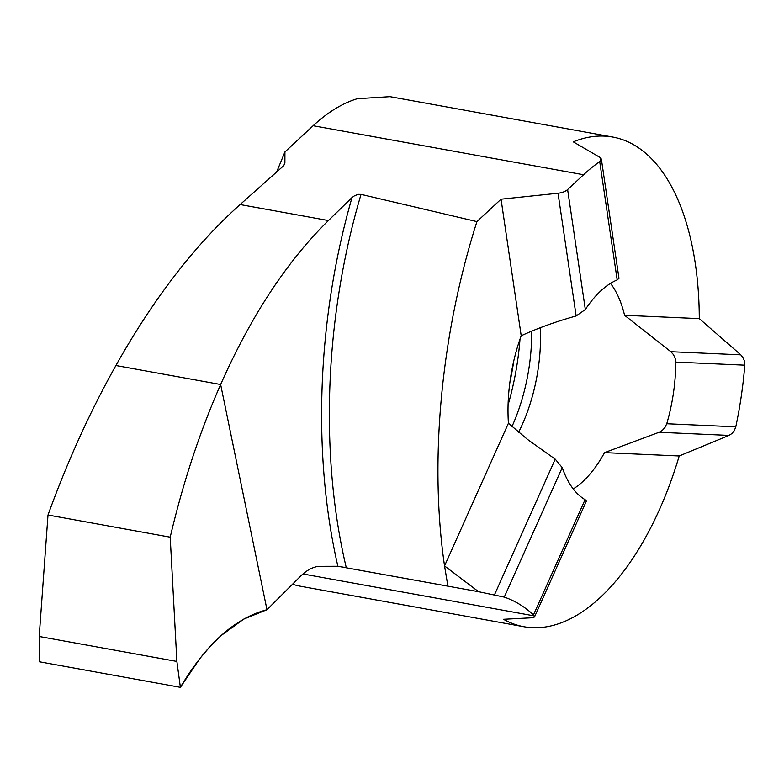 <?xml version="1.0" encoding="UTF-8"?>
<svg xmlns="http://www.w3.org/2000/svg" width="784" height="784" viewBox="0 0 784 784"><rect width="100%" height="100%" fill="white"/><g stroke="black" fill="none" stroke-linecap="round" stroke-linejoin="round"><path stroke-width="1.18" d="M352.016 197.539A431.572 231.074 96.3 0 0 337.875 566.273L318.51 566.332C312.267 567.234 306.25 570.556 300.468 576.299L266.981 609.727L243.834 619.066L221.323 635.412L210.416 646.153L199.959 658.393L180.389 687.333L39.308 661.755L39.2 636.481L48 515.019L170.206 537.177C183.113 482.307 199.92 431.425 220.637 384.513L266.981 609.727L220.637 384.513C251.086 315.874 287.013 261.219 328.418 220.549L352.016 197.539L354.701 195.628L358.425 194.354L361.042 194.373L476.927 221.607L501.045 199.195L558.032 193.236A11.064 5.331 171.6 0 0 567.616 189.552L583.541 174.744A248.842 125.175 -79.7 0 1 599.721 161.641L601.367 159.093L600.083 157.466L573.261 141.835A248.842 125.175 -79.7 0 1 612.755 137.053A248.842 125.175 -79.7 0 1 695.349 263.875A248.842 125.175 -79.7 0 1 699.289 318.627L624.583 315.295L670.839 351.712L673.407 354.574L675.151 358.21L675.759 362.1A114.738 57.722 -79.7 0 1 666.753 423.752L664.94 427.535L662.323 430.367L659.07 432.288L604.523 452.633A114.738 57.722 -79.7 0 1 573.251 488.932M292.52 584.227A248.842 125.175 -79.7 0 0 300.605 586.256L523.977 626.749A248.842 125.175 -79.7 0 0 679.218 455.974L729.002 435.414L731.972 433.513L734.294 430.671L735.794 426.829A248.842 125.175 -79.7 0 0 744.8 365.177L744.545 361.424L743.212 357.906L740.772 354.838L699.289 318.627M523.977 626.749A248.842 125.175 -79.7 0 1 503.504 619.291L532.836 617.733L534.512 616.959L533.492 614.881A276.487 139.082 100.3 0 0 504.259 597.114L562.236 467.607A114.738 57.722 -79.7 0 0 585.08 499.663L586.481 500.888M504.259 597.114L478.563 591.704L444.548 565.93L508.424 423.262L527.701 439.569L555.229 459.169L562.236 467.607M567.616 189.552L585.334 309.523A114.738 57.722 -79.7 0 1 617.184 279.917L618.978 278.34M585.334 309.523L576.152 315.962C556.14 321.528 537.824 328.124 521.203 335.758L501.045 199.195M679.218 455.974L604.523 452.633M508.424 423.262A114.738 57.722 -79.7 0 1 521.203 335.758M610.511 283.396A114.738 57.722 -79.7 0 1 624.583 315.295M276.566 172.166L284.935 151.939L284.896 163.121L283.69 165.698L240.129 204.546C195.196 244.559 153.791 298.224 115.905 365.52L220.637 384.513L115.905 365.52C90.091 411.512 67.453 461.345 48 515.019M478.563 591.704L337.875 566.273M476.927 221.607C441.02 334.17 429.142 460.963 444.548 565.921M284.935 151.939L313.149 125.724A248.842 125.175 -79.7 0 1 357.308 98.706L389.981 96.667M444.548 565.93L447.899 586.148M39.2 636.481L176.88 661.441L180.389 687.333L39.308 661.755M170.206 537.177L176.88 661.441M266.981 609.727C234.916 618.145 206.045 644.017 180.389 687.333M519.998 339.158A166.11 83.555 -79.7 0 1 508.071 404.946M531.66 331.181A121.148 60.936 -79.7 0 1 512.001 426.496M513.814 360.758A168.854 84.937 -79.7 0 1 509.865 382.543M302.967 573.976L534.374 615.93M540.294 327.722A114.738 57.722 -79.7 0 1 518.636 432.229M533.492 614.881L585.08 499.663M599.721 161.641L617.184 279.917M600.083 157.466L600.593 160.916M744.8 365.177L675.759 362.1M735.794 426.829L666.753 423.752M558.032 193.236L576.152 315.962M494.508 594.772L555.229 459.169M729.002 435.414L659.07 432.288M740.772 354.838L670.839 351.712M313.149 125.724L583.541 174.744M240.129 204.546L328.418 220.549M361.042 194.373A425.839 228.007 96.3 0 0 346.283 567.714M601.357 159.034L618.958 278.202M534.492 616.998L586.432 501.005M337.855 566.195L344.891 567.469M390.344 96.726L612.755 137.053"/></g></svg>
